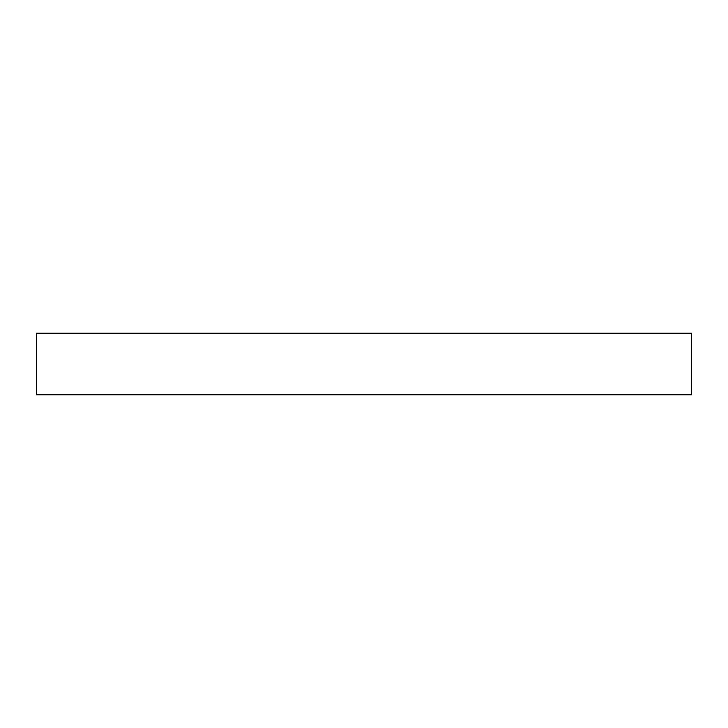<?xml version="1.0" encoding="UTF-8"?>
<svg xmlns="http://www.w3.org/2000/svg" width="728" height="728" viewBox="0 0 728 728"><rect width="100%" height="100%" fill="white"/><g stroke="black" fill="none" stroke-linecap="round" stroke-linejoin="round"><path stroke-width="1.09" d="M691.6 333.206L36.4 333.206L36.4 394.794L691.6 394.794L691.6 333.206"/></g></svg>
